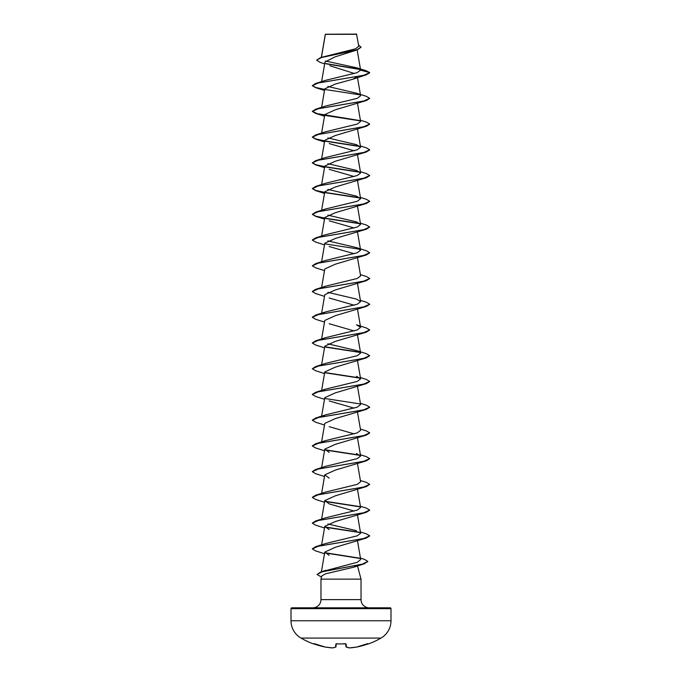 <?xml version="1.0" encoding="UTF-8"?>
<svg xmlns="http://www.w3.org/2000/svg" width="682" height="682" viewBox="0 0 682 682"><rect width="100%" height="100%" fill="white"/><g stroke="black" fill="none" stroke-linecap="round" stroke-linejoin="round"><path stroke-width="1.02" d="M313.746 643.859A0.426 0.426 -157.5 0 1 313.592 643.834L314.393 644.072A79.982 79.675 0 0 0 325.288 647.056L325.288 647.056A79.888 73.528 -77.1 0 0 332.526 647.9A79.888 30.451 -84.6 0 0 335.604 647.056L335.859 644.072L336.72 643.834A79.922 73.835 0 0 0 345.28 643.834L346.141 644.072L346.396 647.056A79.888 30.451 84.6 0 0 349.474 647.9A79.888 73.528 77.1 0 0 356.712 647.056L356.712 647.056A79.982 79.675 0 0 0 367.607 644.072L368.451 643.944A0.426 0.426 0 0 1 368.092 643.91M313.592 643.834L313.55 643.944A79.99 79.99 0 0 1 301.001 638.079L380.999 638.079A20 20 0 0 0 390.999 620.765L390.999 608.676L291.001 608.676L291.001 620.765L390.999 620.765M301.001 638.079A20 20 0 0 1 291.001 620.765M368.451 643.944A79.99 79.99 0 0 0 380.999 638.079M324.658 63.869L320.037 62.343L316.618 60.178L320.659 57.552L355.493 48.814L358.783 46.265L356.524 34.1L325.34 34.236M356.737 34.313L325.357 34.347L321.444 57.305M291.862 607.815L390.138 607.815L291.862 607.815A0.861 0.861 0 0 0 291.001 608.676M390.138 607.815A0.861 0.861 0 0 1 390.999 608.676M369.235 607.815A8.193 8.193 0 0 1 361.034 599.623L320.966 599.623A8.193 8.193 0 0 1 312.765 607.815L369.235 607.815L312.765 607.815M357.07 565.276L353.805 567.185L325.433 573.843L321.819 575.932L320.966 579.137L361.034 579.137L361.034 599.623M357.496 565.924L361.034 579.137M320.966 579.137L320.966 599.623M316.618 60.178L321.239 57.586L357.368 49.829L334.998 56.896L324.982 61.977L321.495 82.309M329.832 65.745L354.435 73.511M357.01 76.819L352.807 79.24L335.339 84.039L324.785 88.839L321.495 108.046M369.678 98.438L366.319 100.552L335.348 109.776L324.785 114.576L321.495 133.774M369.678 124.175L366.319 126.289L335.348 135.513L324.794 140.313L321.614 158.821M329.193 143.578L354.163 150.799M369.678 149.912L366.319 152.018L335.339 161.25L324.785 166.041L321.614 184.558M329.193 169.315L354.163 176.527M369.678 175.649L366.311 177.755L335.339 186.987L324.794 191.778L321.614 210.286M369.678 201.378L366.311 203.492L335.339 212.716L324.785 217.515L321.614 236.023M329.193 220.789L354.163 228.001M360.386 223.159L366.319 225L369.687 227.012L366.319 229.229L335.348 238.453L324.785 243.252L321.614 261.76M329.184 246.526L354.163 253.738M369.678 252.852L366.319 254.966L335.339 264.19L324.785 268.989L321.614 287.497M369.678 278.588L366.319 280.703L335.339 289.927L324.785 294.718L321.614 313.234M329.184 297.991L354.163 305.204M369.678 304.325L366.319 306.431L335.348 315.655L324.785 320.455L321.614 338.963M329.193 323.728L354.163 330.94M369.678 330.054L366.319 332.168L335.339 341.392L324.785 346.192L321.614 364.7M369.687 355.689L363.608 358.4L315.681 366.549L325.519 363.412L357.274 355.689L360.608 353.106L356.473 350.548L366.319 353.677L369.687 355.689L366.311 357.905L335.339 367.129L324.785 371.929L321.614 390.436M369.678 381.528L366.311 383.642L335.339 392.866L324.785 397.666L321.614 416.173M329.184 400.939L354.163 408.151M369.678 407.265L366.319 409.379L335.348 418.603L324.785 423.403L321.614 441.91M329.193 426.668L354.163 433.888M369.678 433.002L366.319 435.107L335.339 444.34L324.785 449.131L329.184 452.405M369.678 458.73L366.319 460.844L335.339 470.068L324.785 474.868L329.193 478.142M360.386 480.512L366.319 482.353L369.687 484.365L366.319 486.581L335.339 495.805L324.785 500.605L329.184 503.879L354.163 511.091M369.678 510.204L366.319 512.318L335.339 521.542L324.785 526.342L329.193 529.616M369.678 535.941L366.311 538.055L335.339 547.279L324.785 552.079L329.184 555.344M323.387 571.26L357.419 562.224L360.693 559.504L357.496 540.843M360.386 531.986L366.319 533.827L369.687 535.83L363.608 538.55L315.681 546.7L325.527 543.563L357.274 535.83L360.608 533.256L357.496 515.106M356.473 530.69L327.837 523.955M360.386 506.249L366.319 508.09L369.687 510.102L363.608 512.813L315.681 520.963L325.519 517.826L357.266 510.102L360.608 507.519L357.496 489.378M369.687 484.365L363.608 487.076L315.681 495.226L325.519 492.089L357.266 484.365L360.608 481.79L357.496 463.641M360.386 454.775L366.311 456.625L369.687 458.628L363.608 461.339L315.689 469.489L325.519 466.352L357.274 458.628L360.608 456.053L356.473 453.487M321.725 442.558L325.527 440.623L357.274 432.891L360.608 430.316L357.496 412.167M322.015 416.557L325.527 414.886L357.266 407.154L360.608 404.579L357.496 386.43M322.015 390.82L325.527 389.149L357.266 381.426L360.608 378.842L356.481 376.276M356.473 350.548L327.837 343.813M321.725 339.619L325.519 337.675L357.274 329.943L360.608 327.377L356.481 324.811L366.319 327.948L369.687 329.952L363.608 332.663L315.681 340.812L312.322 342.927M321.725 313.882L325.519 311.938L357.266 304.215L360.608 301.64L356.473 299.074L327.837 292.339M321.725 288.145L325.519 286.21L357.266 278.478L360.608 275.903L357.496 257.753M356.473 247.6L366.319 250.737L369.687 252.741L363.608 255.46L315.681 263.602L325.527 260.473L357.266 252.741L360.608 250.166L356.473 247.6L327.837 240.865M369.687 227.012L363.608 229.723L315.681 237.873L325.527 234.736L357.274 227.004L360.608 224.429L356.473 221.872L327.837 215.137M322.015 210.67L325.519 208.999L357.274 201.275L360.608 198.701L356.473 196.135L327.837 189.4M360.386 171.685L366.319 173.535L369.687 175.538L363.608 178.249L315.681 186.399L325.519 183.262L357.266 175.538L360.608 172.964L356.481 170.398L327.837 163.663M360.386 145.948L366.319 147.798L369.687 149.801L363.608 152.521L315.681 160.662L325.519 157.533L357.266 149.801L360.608 147.227L356.473 144.661L327.837 137.926M360.386 120.22L366.311 122.061L369.687 124.064L363.608 126.784L315.689 134.925L325.519 131.797L357.274 124.064L360.608 121.49L357.496 103.34M327.837 86.461L356.473 93.187L366.311 96.324L369.687 98.327L363.608 101.047L315.689 109.197L325.519 106.06L357.274 98.327L360.608 95.753L357.496 77.612M369.661 72.752L363.608 75.31L315.681 83.46L325.527 80.323L356.959 72.71L360.625 70.169L357.053 67.885L325.519 61.013M360.377 69.564L326.047 63.827M357.368 49.829L361.042 47.246M360.625 70.169L369.687 72.599L366.132 70.715L357.053 67.885M360.096 69.3L325.706 63.545M320.659 57.552L356.984 49.743L361.042 47.143L358.587 45.08M369.687 72.812L366.319 74.815L318.392 82.965L312.313 85.676L315.681 87.68L324.649 89.632M366.319 100.552L318.392 108.694L312.313 111.413L315.681 113.417L324.649 115.36M324.99 115.42L360.267 120.867M366.319 126.289L318.392 134.431L312.313 137.15L315.681 139.154L324.649 141.097M324.99 141.157L360.275 146.596M366.319 152.018L318.392 160.168L312.313 162.887L315.681 164.891L324.504 167.678M324.99 166.894L360.267 172.333M366.311 177.755L318.392 185.905L312.313 188.624L315.689 190.628L324.504 193.415M324.99 192.631L360.275 198.07M366.311 203.492L318.392 211.642L312.313 214.353L315.689 216.365L324.504 219.152M324.99 218.368L360.267 223.807M366.319 229.229L318.392 237.379L312.313 240.09L315.681 242.093L324.504 244.889M366.319 254.966L318.392 263.107L312.313 265.827L315.681 267.83L324.504 270.626M366.319 280.703L318.392 288.844L312.313 291.564L315.681 293.567L324.504 296.363M366.319 306.431L318.392 314.581L312.313 317.3L315.681 319.304L324.504 322.092M366.319 332.168L318.392 340.318L312.313 343.029L315.681 345.041L324.504 347.829M324.99 347.044L360.275 352.483M366.311 357.905L318.392 366.055L312.313 368.766L315.689 370.769L324.504 373.565M324.99 372.773L360.267 378.22M366.311 383.642L318.392 391.783L312.313 394.503L315.681 396.506L324.504 399.302M324.99 398.51L360.275 403.957M366.319 409.379L318.392 417.52L312.313 420.24L315.681 422.243L324.504 425.039M366.319 435.107L318.392 443.257L312.313 445.977L315.681 447.98L324.504 450.768M324.99 449.984L360.267 455.423M366.319 460.844L318.392 468.994L312.313 471.705L315.681 473.717L324.504 476.505M366.319 486.581L318.392 494.731L312.313 497.442L315.681 499.454L324.504 502.242M324.99 501.458L360.275 506.897M366.319 512.318L318.392 520.468L312.313 523.179L315.689 525.183L324.504 527.979M324.99 527.186L360.267 532.633M366.311 538.055L318.392 546.197L312.313 548.916L315.689 550.92L324.504 553.716M324.99 552.923L359.943 558.447M367.837 561.533L364.162 563.826L322.032 571.831L317.036 574.491L321.52 577.049M315.681 83.46L312.313 85.676M312.322 85.574L315.775 87.492L324.692 89.419M324.862 89.453L359.985 94.858M315.689 109.197L312.313 111.413M312.322 111.302L317.215 113.63L359.985 120.595M315.689 134.925L312.313 137.15M312.322 137.039L315.775 138.966L324.692 140.893M324.862 140.918L359.994 146.332M315.681 160.662L312.313 162.887M312.322 162.776L315.775 164.703L324.692 166.63M324.862 166.655L359.985 172.069M315.681 186.399L312.313 188.624M312.322 188.513L315.775 190.44L324.692 192.358M324.862 192.392L359.985 197.806M360.386 197.422L366.319 199.272L369.687 201.275L363.608 203.986L315.681 212.136L312.313 214.353M312.322 214.25L315.775 216.168L324.692 218.095M324.862 218.129L359.985 223.534M315.681 237.873L312.322 239.987M324.862 243.866L359.994 249.271M315.681 263.602L312.313 265.827M360.386 274.624L366.311 276.474L369.687 278.478L363.608 281.197L315.689 289.339L312.322 291.453M360.386 300.361L366.311 302.211L369.687 304.215L363.608 306.926L315.681 315.075L312.322 317.19M324.862 346.806L359.994 352.219M315.681 366.549L312.313 368.766M324.862 372.543L359.985 377.947M360.386 377.572L366.319 379.414L369.687 381.417L363.608 384.137L315.681 392.286L312.322 394.392M360.386 403.309L366.319 405.151L369.687 407.154L363.608 409.873L315.681 418.015L312.322 420.129M360.386 429.038L366.319 430.888L369.687 432.891L363.608 435.61L315.689 443.752L312.322 445.866M324.862 449.745L359.985 455.158M315.689 469.489L312.322 471.603M315.681 495.226L312.322 497.34M324.862 501.219L359.985 506.624M315.681 520.963L312.322 523.077M324.862 526.956L359.985 532.361M315.681 546.7L312.322 548.805M324.862 552.684L359.516 558.149M360.454 558.089L364.503 559.376L367.845 561.431L362.474 564.082L320.583 572.045L317.036 574.491M345.697 643.885L345.936 646.672L345.697 643.885M336.303 643.885L335.902 646.962M345.945 646.681L345.936 646.672A0.426 0.426 0 0 0 346.209 647.03L345.697 643.851M314.138 643.595L325.288 647.056L332.543 647.9A0.426 0.426 0 0 0 332.637 647.9L332.739 647.866M332.637 647.9L332.543 647.9A0.426 0.426 0 0 0 332.637 647.9L335.791 647.03A0.426 0.426 0 0 0 336.055 646.681M341 643.97L345.68 643.706M346.209 647.03L349.363 647.9A0.426 0.426 0 0 0 349.457 647.9L346.098 646.962M349.457 647.9L356.686 647.056A0.426 0.426 0 0 0 356.712 647.056L349.457 647.9A0.426 0.426 0 0 1 349.363 647.9L349.261 647.866M325.314 34.279L321.358 57.331M357.155 49.905L360.608 70.033M357.496 129.077L360.608 147.227M357.496 154.814L360.608 172.964M357.496 180.551L360.608 198.701M357.496 206.288L360.608 224.429M357.496 232.025L360.608 250.166M357.496 283.49L360.608 301.64M357.496 309.227L360.608 327.377M357.496 334.964L360.608 353.106M357.496 360.701L360.608 378.842M357.496 437.904L360.608 456.053M324.785 449.131L321.614 467.647M324.785 474.868L321.614 493.376M324.785 500.605L321.614 519.113M324.785 526.342L321.614 544.85M324.785 552.079L321.41 571.772M353.805 567.185L364.162 563.826M352.807 79.24L366.319 74.815M324.504 90.476L315.681 87.68M324.504 116.213L315.681 113.417M324.504 141.95L315.681 139.154M325.655 570.357L320.583 572.045M325.527 440.623L315.689 443.752M325.527 414.886L315.681 418.015M325.527 389.149L315.681 392.286M325.519 337.675L315.681 340.812M325.519 311.938L315.681 315.075M325.519 286.21L315.689 289.339M325.527 208.999L315.681 212.136M313.55 643.944L314.095 643.697M314.393 644.072L325.288 647.056A0.426 0.426 0 0 0 325.297 647.056L332.543 647.9M336.32 643.706L336.729 643.859L336.209 643.919M345.271 643.859L345.791 643.919M368.297 643.859L356.712 647.056L367.862 643.595"/></g></svg>
